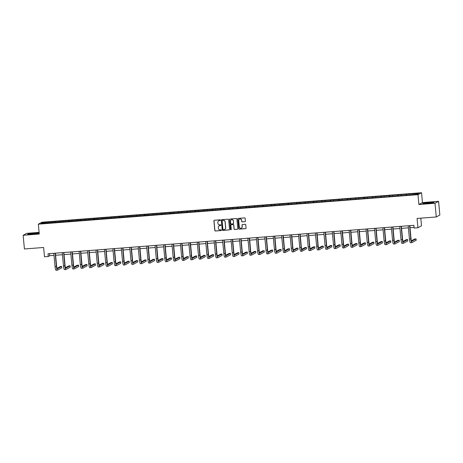 <?xml version="1.0" encoding="UTF-8"?>
<svg xmlns="http://www.w3.org/2000/svg" width="463" height="463" viewBox="0 0 463 463"><rect width="100%" height="100%" fill="white"/><g stroke="black" fill="none" stroke-linecap="round" stroke-linejoin="round"><path stroke-width="0.69" d="M220.44 220.151A0.382 0.37 -118.6 0 0 220.035 219.803L214.392 220.243A0.544 0.532 -118.6 0 0 213.912 220.822L214.809 230.499A0.544 0.532 -118.6 0 0 215.393 230.996L221.03 230.557A0.382 0.37 -118.6 0 0 221.372 230.152A0.382 0.37 -118.6 0 0 220.961 229.804L220.232 229.862A1.73 1.696 -118.6 0 1 218.374 228.271L218.299 227.466A1.73 1.696 -118.6 0 1 219.838 225.614L220.567 225.556A0.382 0.37 -118.6 0 0 220.903 225.151A0.382 0.37 -118.6 0 0 220.498 224.804L219.769 224.862A1.73 1.696 -118.6 0 1 217.911 223.27L217.836 222.466A1.73 1.696 -118.6 0 1 219.375 220.614L220.104 220.556A0.382 0.37 -118.6 0 0 220.44 220.151M244.933 221.684A0.544 0.532 -118.6 0 0 245.413 221.106L245.159 218.391A0.544 0.532 -118.6 0 0 244.58 217.899L238.312 218.386A0.544 0.532 -118.6 0 0 237.832 218.964L238.729 228.641A0.544 0.532 -118.6 0 0 239.313 229.133L245.575 228.647A0.544 0.532 -118.6 0 0 246.056 228.068L245.755 224.792A0.544 0.532 -118.6 0 0 245.17 224.295L242.49 224.503A0.544 0.532 -118.6 0 0 242.01 225.082L242.161 226.708A1.447 1.418 -118.6 0 1 241.431 228.091A1.447 1.418 -118.6 0 1 239.319 226.928L238.729 220.556A1.447 1.418 -118.6 0 1 239.458 219.173A1.447 1.418 -118.6 0 1 241.57 220.336L241.669 221.401A0.544 0.532 -118.6 0 0 242.247 221.893L245.025 221.632A0.544 0.532 -118.6 0 0 245.187 221.598M39.118 232.374L26.727 233.335L23.15 235.285L24.417 248.972L43.62 247.485L44.489 256.791L48.274 256.496L48.019 253.759L413.893 225.319L414.148 228.056L417.939 227.767L421.509 225.817L420.803 218.166M435.006 203.269L438.583 201.324L422.459 202.574L418.888 204.524L435.006 203.269L436.273 216.962L417.07 218.455L417.939 227.767M418.888 204.524L417.973 194.663L38.354 224.173L41.93 222.223L421.544 192.718L417.973 194.663M23.15 235.285L39.268 234.029L38.354 224.173M228.647 219.676A0.544 0.532 -118.6 0 0 228.068 219.178L221.8 219.665A0.544 0.532 -118.6 0 0 221.32 220.243L222.217 229.92A0.544 0.532 -118.6 0 0 222.796 230.418L229.063 229.932A0.544 0.532 -118.6 0 0 229.544 229.353L228.647 219.676M230.059 219.028L236.321 218.536A0.544 0.532 -118.6 0 1 236.906 219.034L237.803 228.71A0.544 0.532 -118.6 0 1 237.322 229.289L234.637 229.498A0.544 0.532 -118.6 0 1 234.058 229L233.693 225.076A0.544 0.532 -118.6 0 0 233.115 224.584L231.332 224.723A0.544 0.532 -118.6 0 0 230.852 225.302L231.234 229.382A0.382 0.37 -118.6 0 1 231.043 229.746A0.382 0.37 -118.6 0 1 230.487 229.44L229.579 219.607A0.544 0.532 -118.6 0 1 230.059 219.028M438.583 201.324L439.85 215.011L436.273 216.962M406.618 194.205L52.209 221.754L42.66 222.657L41.195 223.461L407.689 195.137L417.238 194.228L418.708 193.43L409.865 193.951L406.618 194.205L406.711 195.212M406.201 195.253L406.265 194.396M401.022 195.49L401.074 194.801M397.763 195.907L397.827 195.05M392.583 196.144L392.636 195.455M389.325 196.561L389.389 195.71M384.145 196.798L384.197 196.109M380.887 197.221L380.951 196.364M375.707 197.458L375.759 196.769M372.449 197.875L372.512 197.018M367.269 198.112L367.321 197.423M364.011 198.529L364.074 197.678M358.831 198.766L358.883 198.077M355.572 199.188L355.636 198.332M350.393 199.426L350.445 198.737M347.134 199.842L347.198 198.986M341.954 200.08L342.007 199.391M338.696 200.496L338.76 199.646M333.516 200.734L333.568 200.045M330.258 201.156L330.322 200.3M325.078 201.393L325.13 200.705M321.82 201.81L321.883 200.954M316.64 202.047L316.692 201.359M313.382 202.464L313.445 201.613M308.202 202.701L308.254 202.013M304.943 203.124L305.007 202.267M299.764 203.361L299.816 202.672M296.505 203.778L296.569 202.921M291.325 204.015L291.377 203.326M288.067 204.432L288.131 203.581M282.887 204.669L282.939 203.98M279.629 205.092L279.693 204.235M274.449 205.329L274.501 204.64M271.191 205.746L271.254 204.889M266.011 205.983L266.063 205.294M262.752 206.4L262.816 205.549M257.567 206.637L257.625 205.948M254.314 207.059L254.378 206.203M249.129 207.297L249.187 206.608M245.87 207.713L245.94 206.857M240.691 207.951L240.748 207.262M237.432 208.367L237.502 207.517M232.252 208.605L232.31 207.916M228.994 209.027L229.063 208.171M223.814 209.264L223.866 208.576M220.556 209.681L220.625 208.825M215.376 209.918L215.428 209.23M212.118 210.335L212.187 209.484M206.938 210.572L206.99 209.884M203.679 210.995L203.749 210.138M198.5 211.232L198.552 210.543M195.241 211.649L195.311 210.792M190.061 211.886L190.114 211.197M186.803 212.303L186.873 211.452M181.623 212.54L181.675 211.851M178.365 212.963L178.434 212.106M173.185 213.2L173.237 212.511M169.927 213.617L169.996 212.76M164.747 213.854L164.799 213.165M161.489 214.271L161.558 213.42M156.309 214.508L156.361 213.819M153.05 214.93L153.114 214.074M147.871 215.168L147.923 214.479M144.612 215.584L144.676 214.728M139.432 215.822L139.485 215.133M136.174 216.238L136.238 215.388M130.994 216.476L131.046 215.787M127.736 216.898L127.8 216.042M122.556 217.135L122.608 216.447M119.298 217.552L119.361 216.696M114.118 217.789L114.17 217.101M110.86 218.206L110.923 217.355M105.68 218.443L105.732 217.755M102.421 218.866L102.485 218.009M97.242 219.103L97.294 218.414M93.983 219.52L94.047 218.663M88.803 219.757L88.855 219.068M85.545 220.174L85.609 219.323M80.365 220.411L80.417 219.722M77.107 220.834L77.171 219.977M71.927 221.071L71.979 220.382M68.669 221.488L68.732 220.631M63.489 221.725L63.541 221.036M60.231 222.142L60.294 221.291M55.051 222.379L55.103 221.69M51.792 222.801L51.856 221.945M43.233 223.299L42.66 222.657M422.459 202.574L421.544 192.718M48.274 256.496L49.72 255.709L53.997 255.379M55.601 255.252L62.436 254.719M64.039 254.598L70.874 254.065M72.477 253.938L79.312 253.411M80.921 253.284L87.75 252.752M89.359 252.63L96.188 252.098M97.797 251.97L104.626 251.444M106.235 251.316L113.065 250.784M114.674 250.662L121.503 250.13M123.112 250.003L129.941 249.476M131.55 249.349L138.385 248.816M139.988 248.695L146.823 248.162M148.426 248.035L155.261 247.508M156.864 247.381L163.699 246.848M165.303 246.727L172.138 246.194M173.741 246.067L180.576 245.54M182.179 245.413L189.014 244.881M190.617 244.759L197.452 244.227M199.055 244.099L205.89 243.573M207.493 243.445L214.328 242.913M215.932 242.791L222.767 242.259M224.37 242.132L231.205 241.605M232.808 241.478L239.643 240.945M241.246 240.824L248.081 240.291M249.684 240.164L256.519 239.637M258.123 239.51L264.958 238.977M266.561 238.856L273.396 238.323M274.999 238.196L281.834 237.669M283.437 237.542L290.272 237.01M291.875 236.888L298.71 236.356M300.313 236.228L307.148 235.702M308.752 235.574L315.587 235.042M317.19 234.92L324.025 234.388M325.628 234.261L332.463 233.734M334.066 233.607L340.901 233.074M342.504 232.953L349.339 232.42M350.942 232.293L357.777 231.766M359.381 231.639L366.216 231.106M367.819 230.985L374.654 230.452M376.257 230.325L383.092 229.798M384.695 229.671L391.53 229.139M393.133 229.017L399.968 228.485M401.571 228.357L408.407 227.831M410.015 227.703L414.09 227.385M409.46 194.83L409.512 194.142M49.529 253.643L49.72 255.709M52.302 222.761L52.209 221.754M60.74 222.101L60.647 221.094M69.178 221.447L69.085 220.44M77.616 220.793L77.524 219.786M86.054 220.133L85.962 219.126M94.493 219.479L94.4 218.472M102.931 218.825L102.838 217.818M111.369 218.166L111.276 217.159M119.807 217.512L119.714 216.505M128.251 216.858L128.153 215.851M136.689 216.198L136.591 215.191M145.127 215.544L145.029 214.537M153.566 214.89L153.467 213.883M162.004 214.23L161.905 213.223M170.442 213.576L170.343 212.569M178.88 212.922L178.787 211.915M187.318 212.262L187.226 211.255M195.756 211.608L195.664 210.601M204.195 210.954L204.102 209.947M212.633 210.295L212.54 209.288M221.071 209.641L220.978 208.634M229.509 208.987L229.416 207.98M237.947 208.327L237.855 207.32M246.385 207.673L246.293 206.666M254.824 207.019L254.731 206.012M263.262 206.359L263.169 205.352M271.7 205.705L271.607 204.698M280.138 205.051L280.046 204.044M288.576 204.391L288.484 203.384M297.014 203.737L296.922 202.73M305.453 203.083L305.36 202.076M313.891 202.424L313.798 201.417M322.329 201.77L322.236 200.763M330.767 201.116L330.675 200.109M339.205 200.456L339.113 199.449M347.644 199.802L347.551 198.795M356.082 199.148L355.989 198.141M364.52 198.488L364.427 197.481M372.958 197.834L372.865 196.827M381.396 197.18L381.304 196.173M389.834 196.52L389.742 195.513M398.273 195.866L398.18 194.859M32.242 234.243L38.001 233.543L39.077 232.958L28.642 233.769L27.566 234.359L32.242 234.243M434.167 202.25L429.485 202.36L423.726 203.06L422.65 203.645L427.332 203.535L433.09 202.835L434.167 202.25M220.295 220.486A0.382 0.37 -118.6 0 1 220.203 220.504L219.474 220.562A1.73 1.696 -118.6 0 0 218.756 220.787M219.219 225.788A1.73 1.696 -118.6 0 1 219.937 225.562L220.666 225.504A0.382 0.37 -118.6 0 0 220.764 225.481M214.236 220.284A0.544 0.532 -118.6 0 0 214.01 220.77L214.907 230.447A0.544 0.532 -118.6 0 0 215.486 230.944L221.129 230.505A0.382 0.37 -118.6 0 0 221.227 230.481M221.644 219.705A0.544 0.532 -118.6 0 0 221.418 220.191L222.315 229.868A0.544 0.532 -118.6 0 0 222.894 230.366L229.162 229.879A0.544 0.532 -118.6 0 0 229.318 229.839M222.454 220.376A0.382 0.37 -118.6 0 0 222.118 220.782L222.906 229.272A0.382 0.37 -118.6 0 0 223.311 229.619L224.08 229.561A1.73 1.696 -118.6 0 0 225.62 227.709L225.082 221.904A1.73 1.696 -118.6 0 0 223.224 220.313L222.553 220.324A0.382 0.37 -118.6 0 0 222.356 220.394M224.798 229.335A1.73 1.696 -118.6 0 0 225.718 227.657L225.62 227.709M222.553 220.324L223.322 220.261A1.73 1.696 -118.6 0 1 225.18 221.852L225.718 227.657M231.176 224.758A0.544 0.532 -118.6 0 1 231.431 224.665L233.207 224.532A0.544 0.532 -118.6 0 1 233.792 225.024L234.156 228.948A0.544 0.532 -118.6 0 0 234.735 229.445L237.415 229.237A0.544 0.532 -118.6 0 0 237.577 229.202M229.897 219.063A0.544 0.532 -118.6 0 0 229.671 219.549L230.586 229.388A0.382 0.37 -118.6 0 0 231.089 229.717M233.317 221.007A1.447 1.418 -118.6 0 0 231.205 219.844A1.447 1.418 -118.6 0 0 230.476 221.227L230.684 223.473A0.544 0.532 -118.6 0 0 231.263 223.965L233.045 223.832A0.544 0.532 -118.6 0 0 233.526 223.253L233.41 220.955A1.447 1.418 -118.6 0 0 231.251 219.821M233.3 223.739A0.544 0.532 -118.6 0 0 233.618 223.195L233.526 223.253M233.41 220.955L233.618 223.195M239.504 219.149A1.447 1.418 -118.6 0 1 241.669 220.284L241.767 221.349A0.544 0.532 -118.6 0 0 242.346 221.841L245.025 221.632M241.483 228.062A1.447 1.418 -118.6 0 0 242.259 226.656L242.161 226.708M242.328 224.543A0.544 0.532 -118.6 0 0 242.108 225.03L242.259 226.656M238.156 218.42A0.544 0.532 -118.6 0 0 237.93 218.912L238.827 228.589A0.544 0.532 -118.6 0 0 239.406 229.081L245.674 228.595A0.544 0.532 -118.6 0 0 245.83 228.56M56.139 270.265A4.138 0.758 -94.4 0 1 56.081 270.282A4.138 0.758 -94.4 0 1 55.033 266.555L53.806 253.313M55.41 253.186L56.631 266.318A2.761 0.504 85.6 0 0 57.325 268.8A2.761 0.504 85.6 0 0 57.366 268.789L61.66 266.451L61.787 267.822L57.493 270.161A4.138 0.758 -94.4 0 1 57.435 270.178A4.138 0.758 -94.4 0 1 56.388 266.445L55.161 253.203M61.66 266.451L60.312 266.555L57.007 268.355M36.062 233.699L36.872 233.479L34.777 233.369L29.8 234.133L36.062 233.699M27.93 234.347L28.799 233.879L34.378 233.202L38.834 233.092M429.045 202.713L424.884 203.425L431.962 202.771L429.045 202.713M423.014 203.639L423.882 203.164L429.461 202.487L433.924 202.383M64.577 269.611A4.138 0.758 -94.4 0 1 64.519 269.628A4.138 0.758 -94.4 0 1 63.472 265.895L62.245 252.653M63.848 252.532L65.069 265.658A2.761 0.504 85.6 0 0 65.763 268.146A2.761 0.504 85.6 0 0 65.804 268.135L70.098 265.797L70.226 267.163L65.931 269.507A4.138 0.758 -94.4 0 1 65.873 269.524A4.138 0.758 -94.4 0 1 64.826 265.791L63.599 252.549M70.098 265.797L68.75 265.901L65.445 267.701M73.015 268.951A4.138 0.758 -94.4 0 1 72.957 268.974A4.138 0.758 -94.4 0 1 71.91 265.241L70.683 251.999M72.286 251.872L73.507 265.004A2.761 0.504 85.6 0 0 74.202 267.492A2.761 0.504 85.6 0 0 74.242 267.481L78.536 265.143L78.664 266.509L74.369 268.847A4.138 0.758 -94.4 0 1 74.311 268.864A4.138 0.758 -94.4 0 1 73.264 265.137L72.037 251.895M78.536 265.143L77.188 265.247L73.883 267.041M81.453 268.297A4.138 0.758 -94.4 0 1 81.395 268.314A4.138 0.758 -94.4 0 1 80.348 264.587L79.121 251.345M80.724 251.218L81.945 264.35A2.761 0.504 85.6 0 0 82.64 266.833A2.761 0.504 85.6 0 0 82.68 266.821L86.975 264.483L87.102 265.855L82.808 268.193A4.138 0.758 -94.4 0 1 82.75 268.21A4.138 0.758 -94.4 0 1 81.702 264.477L80.475 251.235M86.975 264.483L85.626 264.587L82.321 266.387M89.897 267.643A4.138 0.758 -94.4 0 1 89.834 267.66A4.138 0.758 -94.4 0 1 88.786 263.927L87.559 250.686M89.162 250.564L90.383 263.69A2.761 0.504 85.6 0 0 91.078 266.179A2.761 0.504 85.6 0 0 91.118 266.167L95.413 263.829L95.54 265.195L91.246 267.539A4.138 0.758 -94.4 0 1 91.188 267.556A4.138 0.758 -94.4 0 1 90.14 263.823L88.913 250.581M95.413 263.829L94.064 263.933L90.76 265.733M98.335 266.983A4.138 0.758 -94.4 0 1 98.272 267.006A4.138 0.758 -94.4 0 1 97.224 263.273L95.997 250.032M97.6 249.904L98.822 263.036A2.761 0.504 85.6 0 0 99.516 265.525A2.761 0.504 85.6 0 0 99.557 265.513L103.851 263.175L103.978 264.541L99.684 266.879A4.138 0.758 -94.4 0 1 99.626 266.896A4.138 0.758 -94.4 0 1 98.578 263.169L97.352 249.927M103.851 263.175L102.502 263.279L99.198 265.073M106.774 266.329A4.138 0.758 -94.4 0 1 106.71 266.347A4.138 0.758 -94.4 0 1 105.668 262.619L104.435 249.378M106.039 249.25L107.26 262.382A2.761 0.504 85.6 0 0 107.954 264.865A2.761 0.504 85.6 0 0 107.995 264.853L112.289 262.515L112.416 263.887L108.122 266.225A4.138 0.758 -94.4 0 1 108.064 266.242A4.138 0.758 -94.4 0 1 107.017 262.509L105.79 249.268M112.289 262.515L110.941 262.619L107.636 264.419M115.212 265.675A4.138 0.758 -94.4 0 1 115.148 265.693A4.138 0.758 -94.4 0 1 114.106 261.96L112.874 248.718M114.477 248.596L115.698 261.722A2.761 0.504 85.6 0 0 116.392 264.211A2.761 0.504 85.6 0 0 116.433 264.199L120.727 261.861L120.855 263.227L116.56 265.571A4.138 0.758 -94.4 0 1 116.502 265.588A4.138 0.758 -94.4 0 1 115.455 261.855L114.228 248.614M120.727 261.861L119.379 261.965L116.074 263.765M123.65 265.015A4.138 0.758 -94.4 0 1 123.586 265.039A4.138 0.758 -94.4 0 1 122.545 261.306L121.312 248.064M122.921 247.936L124.136 261.068A2.761 0.504 85.6 0 0 124.831 263.557A2.761 0.504 85.6 0 0 124.871 263.545L129.165 261.207L129.293 262.573L124.998 264.911A4.138 0.758 -94.4 0 1 124.941 264.929A4.138 0.758 -94.4 0 1 123.893 261.201L122.666 247.96M129.165 261.207L127.817 261.311L124.518 263.106M132.088 264.361A4.138 0.758 -94.4 0 1 132.024 264.379A4.138 0.758 -94.4 0 1 130.983 260.652L129.75 247.41M131.359 247.283L132.574 260.414A2.761 0.504 85.6 0 0 133.269 262.897A2.761 0.504 85.6 0 0 133.309 262.886L137.604 260.547L137.731 261.919L133.437 264.257A4.138 0.758 -94.4 0 1 133.379 264.275A4.138 0.758 -94.4 0 1 132.331 260.542L131.104 247.3M137.604 260.547L136.255 260.652L132.956 262.452M140.526 263.707A4.138 0.758 -94.4 0 1 140.463 263.725A4.138 0.758 -94.4 0 1 139.421 259.992L138.188 246.75M139.797 246.629L141.012 259.755A2.761 0.504 85.6 0 0 141.707 262.243A2.761 0.504 85.6 0 0 141.747 262.232L146.042 259.893L146.169 261.259L141.875 263.603A4.138 0.758 -94.4 0 1 141.817 263.621A4.138 0.758 -94.4 0 1 140.769 259.888L139.542 246.646M146.042 259.893L144.693 259.998L141.394 261.798M148.964 263.048A4.138 0.758 -94.4 0 1 148.901 263.071A4.138 0.758 -94.4 0 1 147.859 259.338L146.626 246.096M148.235 245.969L149.451 259.101A2.761 0.504 85.6 0 0 150.145 261.589A2.761 0.504 85.6 0 0 150.186 261.578L154.48 259.239L154.607 260.605L150.313 262.943A4.138 0.758 -94.4 0 1 150.255 262.961A4.138 0.758 -94.4 0 1 149.208 259.234L147.981 245.992M154.48 259.239L153.131 259.344L149.833 261.138M157.403 262.394A4.138 0.758 -94.4 0 1 157.339 262.411A4.138 0.758 -94.4 0 1 156.297 258.684L155.064 245.442M156.673 245.315L157.889 258.447A2.761 0.504 85.6 0 0 158.583 260.929A2.761 0.504 85.6 0 0 158.624 260.918L162.918 258.58L163.045 259.951L158.751 262.289A4.138 0.758 -94.4 0 1 158.693 262.307A4.138 0.758 -94.4 0 1 157.646 258.574L156.419 245.332M162.918 258.58L161.57 258.684L158.271 260.484M165.841 261.74A4.138 0.758 -94.4 0 1 165.777 261.757A4.138 0.758 -94.4 0 1 164.735 258.024L163.503 244.782M165.112 244.661L166.327 257.787A2.761 0.504 85.6 0 0 167.027 260.275A2.761 0.504 85.6 0 0 167.062 260.264L171.356 257.926L171.484 259.292L167.189 261.636A4.138 0.758 -94.4 0 1 167.131 261.653A4.138 0.758 -94.4 0 1 166.084 257.92L164.857 244.678M171.356 257.926L170.008 258.03L166.709 259.83M174.279 261.08A4.138 0.758 -94.4 0 1 174.215 261.103A4.138 0.758 -94.4 0 1 173.174 257.37L171.941 244.128M173.55 244.001L174.765 257.133A2.761 0.504 85.6 0 0 175.465 259.621A2.761 0.504 85.6 0 0 175.5 259.61L179.8 257.272L179.922 258.638L175.627 260.976A4.138 0.758 -94.4 0 1 175.57 260.993A4.138 0.758 -94.4 0 1 174.522 257.266L173.295 244.024M179.8 257.272L178.446 257.376L175.147 259.17M182.717 260.426A4.138 0.758 -94.4 0 1 182.654 260.443A4.138 0.758 -94.4 0 1 181.612 256.716L180.385 243.474M181.988 243.347L183.203 256.479A2.761 0.504 85.6 0 0 183.904 258.962A2.761 0.504 85.6 0 0 183.944 258.95L188.238 256.612L188.36 257.984L184.066 260.322A4.138 0.758 -94.4 0 1 184.008 260.339A4.138 0.758 -94.4 0 1 182.96 256.606L181.733 243.364M188.238 256.612L186.884 256.716L183.585 258.516M191.155 259.772A4.138 0.758 -94.4 0 1 191.092 259.789A4.138 0.758 -94.4 0 1 190.05 256.056L188.823 242.815M190.426 242.693L191.641 255.819A2.761 0.504 85.6 0 0 192.342 258.308A2.761 0.504 85.6 0 0 192.382 258.296L196.677 255.958L196.804 257.324L192.504 259.668A4.138 0.758 -94.4 0 1 192.446 259.685A4.138 0.758 -94.4 0 1 191.398 255.952L190.171 242.71M196.677 255.958L195.322 256.062L192.023 257.862M199.594 259.112A4.138 0.758 -94.4 0 1 199.53 259.135A4.138 0.758 -94.4 0 1 198.488 255.402L197.261 242.161M198.864 242.033L200.08 255.165A2.761 0.504 85.6 0 0 200.78 257.654A2.761 0.504 85.6 0 0 200.82 257.642L205.115 255.304L205.242 256.67L200.948 259.008A4.138 0.758 -94.4 0 1 200.884 259.025A4.138 0.758 -94.4 0 1 199.837 255.298L198.61 242.056M205.115 255.304L203.761 255.408L200.462 257.202M208.032 258.458A4.138 0.758 -94.4 0 1 207.968 258.476A4.138 0.758 -94.4 0 1 206.926 254.748L205.699 241.507M207.302 241.379L208.518 254.511A2.761 0.504 85.6 0 0 209.218 256.994A2.761 0.504 85.6 0 0 209.259 256.982L213.553 254.644L213.68 256.016L209.386 258.354A4.138 0.758 -94.4 0 1 209.322 258.371A4.138 0.758 -94.4 0 1 208.275 254.638L207.048 241.397M213.553 254.644L212.199 254.748L208.9 256.548M216.47 257.804A4.138 0.758 -94.4 0 1 216.406 257.822A4.138 0.758 -94.4 0 1 215.364 254.089L214.137 240.847M215.741 240.725L216.956 253.851A2.761 0.504 85.6 0 0 217.656 256.34A2.761 0.504 85.6 0 0 217.697 256.328L221.991 253.99L222.118 255.356L217.824 257.7A4.138 0.758 -94.4 0 1 217.76 257.717A4.138 0.758 -94.4 0 1 216.719 253.984L215.486 240.743M221.991 253.99L220.637 254.094L217.338 255.894M224.908 257.144A4.138 0.758 -94.4 0 1 224.85 257.168A4.138 0.758 -94.4 0 1 223.803 253.435L222.576 240.193M224.179 240.066L225.394 253.197A2.761 0.504 85.6 0 0 226.094 255.686A2.761 0.504 85.6 0 0 226.135 255.674L230.429 253.336L230.557 254.702L226.262 257.04A4.138 0.758 -94.4 0 1 226.199 257.058A4.138 0.758 -94.4 0 1 225.157 253.33L223.924 240.089M230.429 253.336L229.075 253.44L225.776 255.235M233.346 256.49A4.138 0.758 -94.4 0 1 233.288 256.508A4.138 0.758 -94.4 0 1 232.241 252.781L231.014 239.539M232.617 239.412L233.832 252.543A2.761 0.504 85.6 0 0 234.533 255.026A2.761 0.504 85.6 0 0 234.573 255.015L238.867 252.676L238.995 254.048L234.7 256.386A4.138 0.758 -94.4 0 1 234.637 256.404A4.138 0.758 -94.4 0 1 233.595 252.671L232.362 239.429M238.867 252.676L237.513 252.781L234.214 254.581M241.784 255.836A4.138 0.758 -94.4 0 1 241.727 255.854A4.138 0.758 -94.4 0 1 240.679 252.121L239.452 238.879M241.055 238.758L242.271 251.884A2.761 0.504 85.6 0 0 242.971 254.372A2.761 0.504 85.6 0 0 243.011 254.361L247.306 252.022L247.433 253.388L243.139 255.732A4.138 0.758 -94.4 0 1 243.075 255.75A4.138 0.758 -94.4 0 1 242.033 252.017L240.801 238.775M247.306 252.022L245.951 252.127L242.653 253.927M250.223 255.177A4.138 0.758 -94.4 0 1 250.165 255.2A4.138 0.758 -94.4 0 1 249.117 251.467L247.89 238.225M249.493 238.098L250.709 251.23A2.761 0.504 85.6 0 0 251.409 253.718A2.761 0.504 85.6 0 0 251.45 253.707L255.744 251.368L255.871 252.734L251.577 255.072A4.138 0.758 -94.4 0 1 251.513 255.09A4.138 0.758 -94.4 0 1 250.471 251.363L249.239 238.121M255.744 251.368L254.39 251.473L251.091 253.267M258.661 254.523A4.138 0.758 -94.4 0 1 258.603 254.54A4.138 0.758 -94.4 0 1 257.555 250.813L256.328 237.571M257.932 237.444L259.147 250.576A2.761 0.504 85.6 0 0 259.847 253.058A2.761 0.504 85.6 0 0 259.888 253.047L264.182 250.709L264.309 252.08L260.015 254.418A4.138 0.758 -94.4 0 1 259.951 254.436A4.138 0.758 -94.4 0 1 258.91 250.703L257.677 237.461M264.182 250.709L262.828 250.813L259.529 252.613M267.099 253.869A4.138 0.758 -94.4 0 1 267.041 253.886A4.138 0.758 -94.4 0 1 265.993 250.153L264.767 236.911M266.37 236.79L267.585 249.916A2.761 0.504 85.6 0 0 268.285 252.404A2.761 0.504 85.6 0 0 268.326 252.393L272.62 250.055L272.748 251.421L268.453 253.765A4.138 0.758 -94.4 0 1 268.39 253.782A4.138 0.758 -94.4 0 1 267.348 250.049L266.115 236.807M272.62 250.055L271.266 250.159L267.967 251.959M275.537 253.209A4.138 0.758 -94.4 0 1 275.479 253.232A4.138 0.758 -94.4 0 1 274.432 249.499L273.205 236.257M274.808 236.13L276.023 249.262A2.761 0.504 85.6 0 0 276.724 251.75A2.761 0.504 85.6 0 0 276.764 251.739L281.058 249.401L281.186 250.767L276.891 253.105A4.138 0.758 -94.4 0 1 276.828 253.122A4.138 0.758 -94.4 0 1 275.786 249.395L274.553 236.153M281.058 249.401L279.704 249.505L276.405 251.299M283.975 252.555A4.138 0.758 -94.4 0 1 283.917 252.572A4.138 0.758 -94.4 0 1 282.87 248.845L281.643 235.603M283.246 235.476L284.461 248.608A2.761 0.504 85.6 0 0 285.162 251.091A2.761 0.504 85.6 0 0 285.202 251.079L289.497 248.741L289.624 250.113L285.33 252.451A4.138 0.758 -94.4 0 1 285.266 252.468A4.138 0.758 -94.4 0 1 284.224 248.735L282.991 235.493M289.497 248.741L288.142 248.845L284.843 250.645M292.413 251.901A4.138 0.758 -94.4 0 1 292.356 251.918A4.138 0.758 -94.4 0 1 291.308 248.185L290.081 234.944M291.684 234.822L292.9 247.948A2.761 0.504 85.6 0 0 293.6 250.437A2.761 0.504 85.6 0 0 293.64 250.425L297.935 248.087L298.062 249.453L293.768 251.797A4.138 0.758 -94.4 0 1 293.704 251.814A4.138 0.758 -94.4 0 1 292.662 248.081L291.43 234.839M297.935 248.087L296.58 248.191L293.282 249.991M300.852 251.241A4.138 0.758 -94.4 0 1 300.794 251.264A4.138 0.758 -94.4 0 1 299.746 247.531L298.519 234.29M300.122 234.162L301.344 247.294A2.761 0.504 85.6 0 0 302.038 249.783A2.761 0.504 85.6 0 0 302.079 249.771L306.373 247.433L306.5 248.799L302.206 251.137A4.138 0.758 -94.4 0 1 302.142 251.154A4.138 0.758 -94.4 0 1 301.1 247.427L299.874 234.185M306.373 247.433L305.019 247.537L301.72 249.331M309.29 250.587A4.138 0.758 -94.4 0 1 309.232 250.605A4.138 0.758 -94.4 0 1 308.184 246.877L306.957 233.636M308.561 233.508L309.782 246.64A2.761 0.504 85.6 0 0 310.476 249.123A2.761 0.504 85.6 0 0 310.517 249.111L314.811 246.773L314.938 248.145L310.644 250.483A4.138 0.758 -94.4 0 1 310.58 250.5A4.138 0.758 -94.4 0 1 309.539 246.767L308.312 233.526M314.811 246.773L313.457 246.877L310.158 248.677M317.728 249.933A4.138 0.758 -94.4 0 1 317.67 249.951A4.138 0.758 -94.4 0 1 316.623 246.218L315.396 232.976M316.999 232.854L318.22 245.98A2.761 0.504 85.6 0 0 318.914 248.469A2.761 0.504 85.6 0 0 318.955 248.457L323.249 246.119L323.377 247.485L319.082 249.829A4.138 0.758 -94.4 0 1 319.019 249.846A4.138 0.758 -94.4 0 1 317.977 246.113L316.75 232.872M323.249 246.119L321.895 246.223L318.596 248.023M326.166 249.273A4.138 0.758 -94.4 0 1 326.108 249.297A4.138 0.758 -94.4 0 1 325.061 245.564L323.834 232.322M325.437 232.194L326.658 245.326A2.761 0.504 85.6 0 0 327.353 247.815A2.761 0.504 85.6 0 0 327.393 247.803L331.687 245.465L331.815 246.831L327.52 249.169A4.138 0.758 -94.4 0 1 327.457 249.187A4.138 0.758 -94.4 0 1 326.415 245.459L325.188 232.218M331.687 245.465L330.333 245.569L327.034 247.364M334.604 248.619A4.138 0.758 -94.4 0 1 334.546 248.637A4.138 0.758 -94.4 0 1 333.499 244.91L332.272 231.668M333.875 231.541L335.096 244.672A2.761 0.504 85.6 0 0 335.791 247.155A2.761 0.504 85.6 0 0 335.831 247.144L340.126 244.805L340.253 246.177L335.959 248.515A4.138 0.758 -94.4 0 1 335.895 248.533A4.138 0.758 -94.4 0 1 334.853 244.8L333.626 231.558M340.126 244.805L338.771 244.91L335.472 246.71M343.042 247.965A4.138 0.758 -94.4 0 1 342.985 247.983A4.138 0.758 -94.4 0 1 341.937 244.25L340.71 231.008M342.313 230.887L343.534 244.013A2.761 0.504 85.6 0 0 344.229 246.501A2.761 0.504 85.6 0 0 344.269 246.49L348.564 244.151L348.691 245.517L344.397 247.861A4.138 0.758 -94.4 0 1 344.339 247.879A4.138 0.758 -94.4 0 1 343.291 244.146L342.064 230.904M348.564 244.151L347.209 244.256L343.911 246.056M351.481 247.306A4.138 0.758 -94.4 0 1 351.423 247.329A4.138 0.758 -94.4 0 1 350.375 243.596L349.148 230.354M350.751 230.227L351.973 243.359A2.761 0.504 85.6 0 0 352.667 245.847A2.761 0.504 85.6 0 0 352.708 245.836L357.002 243.497L357.129 244.863L352.835 247.201A4.138 0.758 -94.4 0 1 352.777 247.219A4.138 0.758 -94.4 0 1 351.73 243.492L350.503 230.25M357.002 243.497L355.648 243.602L352.349 245.396M359.919 246.652A4.138 0.758 -94.4 0 1 359.861 246.669A4.138 0.758 -94.4 0 1 358.813 242.942L357.586 229.7M359.19 229.573L360.411 242.705A2.761 0.504 85.6 0 0 361.105 245.187A2.761 0.504 85.6 0 0 361.146 245.176L365.44 242.838L365.567 244.209L361.273 246.547A4.138 0.758 -94.4 0 1 361.215 246.565A4.138 0.758 -94.4 0 1 360.168 242.832L358.941 229.59M365.44 242.838L364.086 242.942L360.787 244.742M368.357 245.998A4.138 0.758 -94.4 0 1 368.299 246.015A4.138 0.758 -94.4 0 1 367.252 242.282L366.025 229.04M367.628 228.919L368.849 242.045A2.761 0.504 85.6 0 0 369.543 244.533A2.761 0.504 85.6 0 0 369.584 244.522L373.878 242.184L374.006 243.55L369.711 245.894A4.138 0.758 -94.4 0 1 369.653 245.911A4.138 0.758 -94.4 0 1 368.606 242.178L367.379 228.936M373.878 242.184L372.524 242.288L369.225 244.088M376.795 245.338A4.138 0.758 -94.4 0 1 376.737 245.361A4.138 0.758 -94.4 0 1 375.69 241.628L374.463 228.386M376.066 228.259L377.287 241.391A2.761 0.504 85.6 0 0 377.982 243.879A2.761 0.504 85.6 0 0 378.022 243.868L382.316 241.53L382.444 242.896L378.149 245.234A4.138 0.758 -94.4 0 1 378.092 245.251A4.138 0.758 -94.4 0 1 377.044 241.524L375.817 228.282M382.316 241.53L380.962 241.634L377.663 243.428M385.233 244.684A4.138 0.758 -94.4 0 1 385.175 244.701A4.138 0.758 -94.4 0 1 384.128 240.974L382.901 227.732M384.504 227.605L385.725 240.737A2.761 0.504 85.6 0 0 386.42 243.22A2.761 0.504 85.6 0 0 386.46 243.208L390.755 240.87L390.882 242.242L386.588 244.58A4.138 0.758 -94.4 0 1 386.53 244.597A4.138 0.758 -94.4 0 1 385.482 240.864L384.255 227.622M390.755 240.87L389.4 240.974L386.101 242.774M393.672 244.03A4.138 0.758 -94.4 0 1 393.614 244.047A4.138 0.758 -94.4 0 1 392.566 240.314L391.339 227.073M392.942 226.951L394.163 240.077A2.761 0.504 85.6 0 0 394.858 242.566A2.761 0.504 85.6 0 0 394.898 242.554L399.193 240.216L399.32 241.582L395.026 243.926A4.138 0.758 -94.4 0 1 394.968 243.943A4.138 0.758 -94.4 0 1 393.92 240.21L392.693 226.968M399.193 240.216L397.844 240.32L394.54 242.12M402.11 243.37A4.138 0.758 -94.4 0 1 402.052 243.393A4.138 0.758 -94.4 0 1 401.004 239.66L399.777 226.419M401.38 226.291L402.602 239.423A2.761 0.504 85.6 0 0 403.296 241.912A2.761 0.504 85.6 0 0 403.337 241.9L407.631 239.562L407.758 240.928L403.464 243.266A4.138 0.758 -94.4 0 1 403.406 243.283A4.138 0.758 -94.4 0 1 402.359 239.556L401.132 226.314M407.631 239.562L406.282 239.666L402.978 241.46M410.548 242.716A4.138 0.758 -94.4 0 1 410.49 242.734A4.138 0.758 -94.4 0 1 409.442 239.006L408.216 225.765M409.819 225.637L411.04 238.769A2.761 0.504 85.6 0 0 411.734 241.252A2.761 0.504 85.6 0 0 411.775 241.24L416.069 238.902L416.196 240.274L411.902 242.612A4.138 0.758 -94.4 0 1 411.844 242.629A4.138 0.758 -94.4 0 1 410.797 238.896L409.57 225.655M416.069 238.902L414.721 239.006L411.416 240.806M55.033 266.555L56.388 266.445M63.472 265.895L64.826 265.791M71.91 265.241L73.264 265.137M80.348 264.587L81.702 264.477M88.786 263.927L90.14 263.823M97.224 263.273L98.578 263.169M105.668 262.619L107.017 262.509M114.106 261.96L115.455 261.855M122.545 261.306L123.893 261.201M130.983 260.652L132.331 260.542M139.421 259.992L140.769 259.888M147.859 259.338L149.208 259.234M156.297 258.684L157.646 258.574M164.735 258.024L166.084 257.92M173.174 257.37L174.522 257.266M181.612 256.716L182.96 256.606M190.05 256.056L191.398 255.952M198.488 255.402L199.837 255.298M206.926 254.748L208.275 254.638M215.364 254.089L216.719 253.984M223.803 253.435L225.157 253.33M232.241 252.781L233.595 252.671M240.679 252.121L242.033 252.017M249.117 251.467L250.471 251.363M257.555 250.813L258.91 250.703M265.993 250.153L267.348 250.049M274.432 249.499L275.786 249.395M282.87 248.845L284.224 248.735M291.308 248.185L292.662 248.081M299.746 247.531L301.1 247.427M308.184 246.877L309.539 246.767M316.623 246.218L317.977 246.113M325.061 245.564L326.415 245.459M333.499 244.91L334.853 244.8M341.937 244.25L343.291 244.146M350.375 243.596L351.73 243.492M358.813 242.942L360.168 242.832M367.252 242.282L368.606 242.178M375.69 241.628L377.044 241.524M384.128 240.974L385.482 240.864M392.566 240.314L393.92 240.21M401.004 239.66L402.359 239.556M409.442 239.006L410.797 238.896M56.081 270.282L57.435 270.178M64.519 269.628L65.873 269.524M72.957 268.974L74.311 268.864M81.395 268.314L82.75 268.21M89.834 267.66L91.188 267.556M98.272 267.006L99.626 266.896M106.71 266.347L108.064 266.242M115.148 265.693L116.502 265.588M123.586 265.039L124.941 264.929M132.024 264.379L133.379 264.275M140.463 263.725L141.817 263.621M148.901 263.071L150.255 262.961M157.339 262.411L158.693 262.307M165.777 261.757L167.131 261.653M174.215 261.103L175.57 260.993M182.654 260.443L184.008 260.339M191.092 259.789L192.446 259.685M199.53 259.135L200.884 259.025M207.968 258.476L209.322 258.371M216.406 257.822L217.76 257.717M224.85 257.168L226.199 257.058M233.288 256.508L234.637 256.404M241.727 255.854L243.075 255.75M250.165 255.2L251.513 255.09M258.603 254.54L259.951 254.436M267.041 253.886L268.39 253.782M275.479 253.232L276.828 253.122M283.917 252.572L285.266 252.468M292.356 251.918L293.704 251.814M300.794 251.264L302.142 251.154M309.232 250.605L310.58 250.5M317.67 249.951L319.019 249.846M326.108 249.297L327.457 249.187M334.546 248.637L335.895 248.533M342.985 247.983L344.339 247.879M351.423 247.329L352.777 247.219M359.861 246.669L361.215 246.565M368.299 246.015L369.653 245.911M376.737 245.361L378.092 245.251M385.175 244.701L386.53 244.597M393.614 244.047L394.968 243.943M402.052 243.393L403.406 243.283M410.49 242.734L411.844 242.629"/></g></svg>
